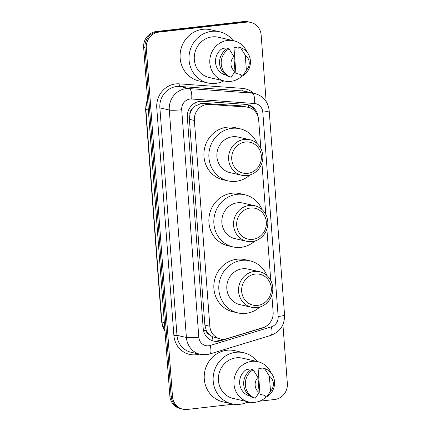 <?xml version="1.0" encoding="UTF-8"?>
<svg xmlns="http://www.w3.org/2000/svg" width="431" height="431" viewBox="0 0 431 431"><rect width="100%" height="100%" fill="white"/><g stroke="black" fill="none" stroke-linecap="round" stroke-linejoin="round"><path stroke-width="0.65" d="M260.825 148.426L258.686 119.996A14.584 13.668 102.8 0 0 248.251 107.335L240.945 105.827L201.616 103.241L195.044 106.188L192.361 109.043A4.86 4.558 102.8 0 0 189.909 113.795A14.584 1.589 175.7 0 1 187.447 114.053M248.251 107.335A14.584 13.668 102.8 0 0 246.316 107.05L209.342 104.41A14.584 13.668 102.8 0 0 206.95 104.458A14.584 13.668 102.8 0 0 194.365 120.475L209.838 326.229A14.584 13.668 102.8 0 0 220.273 338.89A14.584 13.668 102.8 0 0 226.954 338.637L262.905 327.679A14.584 13.668 102.8 0 0 273.135 312.157L271.848 295.036M209.315 334.558A14.584 13.668 -77.2 0 1 206.18 330.184L206.201 330.437A4.86 4.558 102.8 0 0 209.315 334.558L212.381 336.719L220.273 338.89M189.909 113.795L189.931 114.053A14.584 13.668 -77.2 0 1 192.361 109.043M189.931 114.053L189.398 119.344L204.87 325.098L206.18 330.184M270.749 280.462L266.881 229.017M265.787 214.444L261.919 162.999M258.072 116.726A14.584 13.668 102.8 0 0 247.696 104.679A14.584 13.668 102.8 0 0 245.762 104.394L202.317 101.285A14.584 13.668 102.8 0 0 199.925 101.339A14.584 13.668 102.8 0 0 187.34 117.356L203.211 328.417A14.584 13.668 102.8 0 0 213.647 341.083A14.584 13.668 102.8 0 0 220.327 340.829L262.571 327.959A14.584 13.668 102.8 0 0 267.511 325.243M233.451 404.186L187.253 409.45A14.584 13.668 -77.2 0 1 182.927 409.213A14.584 13.668 -77.2 0 1 172.492 396.552L146.298 48.143A14.584 13.668 -77.2 0 1 158.883 32.126L246.392 22.153A14.584 13.668 -77.2 0 1 250.713 22.39A14.584 13.668 -77.2 0 1 261.148 35.051L266.148 101.549M282.919 324.559L287.348 383.461A14.584 13.668 -77.2 0 1 274.762 399.478L259.392 401.229M250.287 402.263L245.956 402.759M182.927 409.213L180.287 408.61A14.584 13.668 -77.2 0 1 169.852 395.949L143.652 47.539A14.584 13.668 -77.2 0 1 156.237 31.522L243.747 21.55L245.067 21.852A14.584 13.668 -77.2 0 1 249.393 22.089A14.584 13.668 -77.2 0 0 245.067 21.852L157.563 31.824L245.067 21.852L246.392 22.153M143.652 47.539L144.972 47.841A14.584 13.668 -77.2 0 1 157.563 31.824A14.584 13.668 -77.2 0 0 144.972 47.841L171.172 396.251L144.972 47.841L146.298 48.143M181.607 408.911A14.584 13.668 -77.2 0 1 171.172 396.251A14.584 13.668 -77.2 0 0 181.607 408.911M223.333 339.208L219.007 340.528A14.584 13.668 -77.2 0 1 212.989 340.91M247.028 104.544A14.584 13.668 -77.2 0 1 255.432 111.796M243.747 21.55A14.584 13.668 -77.2 0 1 248.073 21.787L250.713 22.39M179.032 28.925A21.879 20.505 -77.2 0 1 180.982 28.602A21.879 20.505 -77.2 0 1 182.954 28.478M223.894 80.877A26.253 24.605 -77.2 0 1 215.635 83.382A26.253 24.605 -77.2 0 1 207.85 82.957A26.253 24.605 -77.2 0 1 189.069 56.014A26.253 24.605 -77.2 0 1 211.723 31.339A26.253 24.605 -77.2 0 1 219.508 31.765A26.253 24.605 -77.2 0 1 233.063 40.584M207.85 82.957L198.928 80.926A26.253 24.605 -77.2 0 1 180.147 53.983A26.253 24.605 -77.2 0 1 202.802 29.308A26.253 24.605 -77.2 0 1 210.587 29.734L219.508 31.765M242.168 75.856A20.661 19.363 -77.2 0 1 230.752 81.378A20.661 19.363 -77.2 0 1 224.621 81.044A20.661 19.363 -77.2 0 1 209.838 59.839A20.661 19.363 -77.2 0 1 227.67 40.417A20.661 19.363 -77.2 0 1 233.796 40.751A20.661 19.363 -77.2 0 1 246.985 52.054M224.621 81.044L209.089 77.505A20.661 19.363 -77.2 0 1 194.311 56.305A20.661 19.363 -77.2 0 1 212.138 36.883A20.661 19.363 -77.2 0 1 218.264 37.217L233.796 40.751M240.854 74.52L235.897 73.389L233.92 47.108L238.876 48.234L238.796 47.184L240.45 47.555A15.559 14.579 -77.2 0 1 250.406 60.739A15.559 14.579 -77.2 0 1 242.583 75.948L240.929 75.57L240.854 74.52M245.244 55.206A9.724 9.116 -77.2 0 1 246.376 70.253L245.244 55.206L240.45 47.555M246.376 70.253L242.583 75.948M226.216 49.247L222.525 48.407A14.584 13.668 -77.2 0 0 215.538 62.457A14.584 13.668 -77.2 0 0 224.503 74.687L225.779 74.983M234.981 71.551A9.724 9.116 -77.2 0 1 233.85 56.509L234.981 71.551L231.188 77.246A15.559 14.579 -77.2 0 1 221.232 64.063A15.559 14.579 -77.2 0 1 229.055 48.859L227.401 48.482A15.559 14.579 -77.2 0 0 219.584 63.691A15.559 14.579 -77.2 0 0 229.534 76.869L231.188 77.246M233.85 56.509L229.055 48.859M252.695 239.361A15.802 14.81 -77.2 0 1 236.705 225.391A15.802 14.81 -77.2 0 1 250.341 208.038A15.802 14.81 -77.2 0 1 266.331 222.013A15.802 14.81 -77.2 0 1 252.695 239.361M252.054 241.586A18.231 17.089 -77.2 0 1 246.645 241.29A18.231 17.089 -77.2 0 1 233.602 222.579A18.231 17.089 -77.2 0 1 249.333 205.442A18.231 17.089 -77.2 0 1 254.743 205.738A18.231 17.089 -77.2 0 1 267.786 224.449A18.231 17.089 -77.2 0 1 252.054 241.586M254.743 205.738L243.009 203.066A18.231 17.089 102.8 0 0 237.605 202.769A18.231 17.089 102.8 0 0 221.873 219.907A18.231 17.089 102.8 0 0 234.917 238.618L246.645 241.29M254.866 241.01A26.738 25.063 -77.2 0 1 240.956 247.346A26.738 25.063 -77.2 0 1 233.026 246.915A26.738 25.063 -77.2 0 1 213.895 219.471A26.738 25.063 -77.2 0 1 236.969 194.338A26.738 25.063 -77.2 0 1 244.9 194.774A26.738 25.063 -77.2 0 1 262.026 209.547M233.026 246.915L228.069 245.783A26.738 25.063 -77.2 0 1 208.938 218.345A26.738 25.063 -77.2 0 1 232.013 193.212A26.738 25.063 -77.2 0 1 239.943 193.643L244.9 194.774M247.733 173.343A15.802 14.81 -77.2 0 1 231.743 159.368A15.802 14.81 -77.2 0 1 245.379 142.02A15.802 14.81 -77.2 0 1 261.369 155.995A15.802 14.81 -77.2 0 1 247.733 173.343M247.087 175.562A18.231 17.089 -77.2 0 1 241.683 175.272A18.231 17.089 -77.2 0 1 228.64 156.561A18.231 17.089 -77.2 0 1 244.372 139.423A18.231 17.089 -77.2 0 1 249.775 139.719A18.231 17.089 -77.2 0 1 262.818 158.43A18.231 17.089 -77.2 0 1 247.087 175.562M249.775 139.719L238.047 137.047A18.231 17.089 102.8 0 0 232.638 136.751A18.231 17.089 102.8 0 0 216.906 153.889A18.231 17.089 102.8 0 0 229.949 172.599L241.683 175.272M249.899 174.991A26.738 25.063 -77.2 0 1 235.989 181.327A26.738 25.063 -77.2 0 1 228.064 180.891A26.738 25.063 -77.2 0 1 208.933 153.452A26.738 25.063 -77.2 0 1 232.007 128.319A26.738 25.063 -77.2 0 1 239.932 128.75A26.738 25.063 -77.2 0 1 257.065 143.523M228.064 180.891L223.107 179.765A26.738 25.063 -77.2 0 1 203.976 152.321A26.738 25.063 -77.2 0 1 227.051 127.188A26.738 25.063 -77.2 0 1 234.976 127.624L239.932 128.75M257.663 305.385A15.802 14.81 -77.2 0 1 241.672 291.41A15.802 14.81 -77.2 0 1 255.308 274.062A15.802 14.81 -77.2 0 1 271.298 288.032A15.802 14.81 -77.2 0 1 257.663 305.385M257.016 307.605A18.231 17.089 -77.2 0 1 251.612 307.308A18.231 17.089 -77.2 0 1 238.564 288.598A18.231 17.089 -77.2 0 1 254.301 271.46A18.231 17.089 -77.2 0 1 259.704 271.756A18.231 17.089 -77.2 0 1 272.748 290.467A18.231 17.089 -77.2 0 1 257.016 307.605M259.704 271.756L247.976 269.084A18.231 17.089 102.8 0 0 242.567 268.793A18.231 17.089 102.8 0 0 226.835 285.925A18.231 17.089 102.8 0 0 239.878 304.636L251.612 307.308M259.828 307.034A26.738 25.063 -77.2 0 1 245.918 313.364A26.738 25.063 -77.2 0 1 237.993 312.933A26.738 25.063 -77.2 0 1 218.862 285.489A26.738 25.063 -77.2 0 1 241.931 260.356A26.738 25.063 -77.2 0 1 249.861 260.793A26.738 25.063 -77.2 0 1 266.994 275.565M237.993 312.933L233.031 311.802A26.738 25.063 -77.2 0 1 213.905 284.363A26.738 25.063 -77.2 0 1 236.975 259.23A26.738 25.063 -77.2 0 1 244.905 259.661L249.861 260.793M248.024 401.821A26.253 24.605 -77.2 0 1 239.765 404.326A26.253 24.605 -77.2 0 1 231.98 403.901A26.253 24.605 -77.2 0 1 213.2 376.958A26.253 24.605 -77.2 0 1 235.854 352.283A26.253 24.605 -77.2 0 1 243.639 352.709A26.253 24.605 -77.2 0 1 257.199 361.528M231.98 403.901L223.059 401.87A26.253 24.605 -77.2 0 1 204.278 374.927A26.253 24.605 -77.2 0 1 226.932 350.252A26.253 24.605 -77.2 0 1 234.717 350.678L243.639 352.709M266.299 396.795A20.661 19.363 -77.2 0 1 254.883 402.322A20.661 19.363 -77.2 0 1 248.752 401.983A20.661 19.363 -77.2 0 1 233.974 380.783A20.661 19.363 -77.2 0 1 251.801 361.361A20.661 19.363 -77.2 0 1 257.927 361.695A20.661 19.363 -77.2 0 1 271.121 372.998M248.752 401.983L233.225 398.449A20.661 19.363 -77.2 0 1 218.442 377.244A20.661 19.363 -77.2 0 1 236.269 357.822A20.661 19.363 -77.2 0 1 242.394 358.156L257.927 361.695M264.984 395.464L260.028 394.333L258.05 368.047L263.007 369.178L262.926 368.122L264.58 368.5A15.559 14.579 -77.2 0 1 274.536 381.683A15.559 14.579 -77.2 0 1 266.714 396.892L265.065 396.515L264.984 395.464M269.38 376.15A9.724 9.116 -77.2 0 1 270.512 391.197L269.38 376.15L264.58 368.5M270.512 391.197L266.714 396.892M250.352 370.186L246.656 369.345A14.584 13.668 -77.2 0 0 239.668 383.396A14.584 13.668 -77.2 0 0 248.633 395.631L249.915 395.922M259.117 392.496A9.724 9.116 -77.2 0 1 257.986 377.448L259.117 392.496L255.319 398.19A15.559 14.579 -77.2 0 1 245.368 385.007A15.559 14.579 -77.2 0 1 253.186 369.798L251.532 369.421A15.559 14.579 -77.2 0 0 243.714 384.63A15.559 14.579 -77.2 0 0 253.67 397.813L255.319 398.19M257.986 377.448L253.186 369.798M203.971 103.187L209.342 104.41M212.936 340.899A14.584 4.482 -106.9 0 0 212.381 336.719M248.665 107.438A14.584 5.032 -85.9 0 0 248.52 105.072M195.044 106.188A14.584 5.032 -85.9 0 0 195.027 102.896M206.201 330.437A14.584 1.589 175.7 0 1 203.561 330.712M189.398 119.344L194.365 120.475M240.945 105.827L246.316 107.05M204.87 325.098L209.838 326.229M190.103 99.055A9.724 9.116 102.8 0 0 181.71 109.733L198.815 337.182A9.724 9.116 102.8 0 0 208.652 345.786A9.724 9.116 102.8 0 0 210.226 345.457L271.341 326.838A9.724 9.116 102.8 0 0 278.162 316.483L262.797 112.141A9.724 9.116 102.8 0 0 254.549 103.51L191.698 99.017A9.724 9.116 102.8 0 0 190.103 99.055M198.815 337.182A9.724 1.056 -4.3 0 1 186.397 337.473L169.291 110.018A19.443 18.226 -77.2 0 1 186.073 88.662A19.443 18.226 -77.2 0 1 189.263 88.597L179.846 86.453A19.443 18.226 102.8 0 0 176.656 86.518A19.443 18.226 102.8 0 0 159.874 107.874L176.974 335.329A19.443 18.226 102.8 0 0 190.89 352.208L200.307 354.352A19.443 18.226 -77.2 0 1 186.397 337.473L176.974 335.329L173.871 335.399L156.771 107.944L159.874 107.874L169.291 110.018A9.724 1.056 -4.3 0 0 181.71 109.733M200.307 354.352L206.449 354.691L209.757 354.007A9.724 2.985 -106.9 0 0 210.226 345.457M156.771 107.944A21.879 20.505 -77.2 0 1 175.649 83.921A21.879 20.505 -77.2 0 1 179.237 83.846L242.087 88.333A21.879 20.505 -77.2 0 1 253.606 93.22M199.224 354.104A21.879 20.505 -77.2 0 1 173.871 335.399M158.883 32.126L156.237 31.522M172.492 396.552L169.852 395.949M191.698 99.017A9.724 3.356 -85.9 0 0 189.263 88.597L252.113 93.085L242.696 90.941L179.846 86.453A2.43 0.84 94.1 0 1 179.237 83.846M254.549 103.51A9.724 3.356 -85.9 0 0 252.113 93.085A19.443 18.226 -77.2 0 1 254.694 93.468L245.277 91.324A19.443 18.226 102.8 0 0 242.696 90.941A2.43 0.84 94.1 0 1 242.087 88.333M209.757 354.007L270.873 335.383A9.724 2.985 -106.9 0 0 271.341 326.838M278.162 316.483A9.724 1.056 -4.3 0 0 284.552 315.002L269.186 110.659C268.055 101.689 263.222 95.957 254.694 93.468M262.797 112.141A9.724 1.056 -4.3 0 0 269.186 110.659M262.247 327.883L262.571 327.959M219.007 340.528L220.327 340.829M165.008 331.584L161.56 321.833A4.86 0.528 -4.3 0 0 161.846 321.989A19.443 18.226 102.8 0 0 164.992 331.31M147.569 99.599A19.443 18.226 102.8 0 0 145.867 109.469A4.86 0.528 175.7 0 1 145.581 109.318L147.521 99.001M148.35 110.034L145.867 109.469L161.846 321.989L164.33 322.55M270.873 335.383C280.102 331.827 284.665 325.033 284.552 315.002M161.56 321.833L145.581 109.318"/></g></svg>
